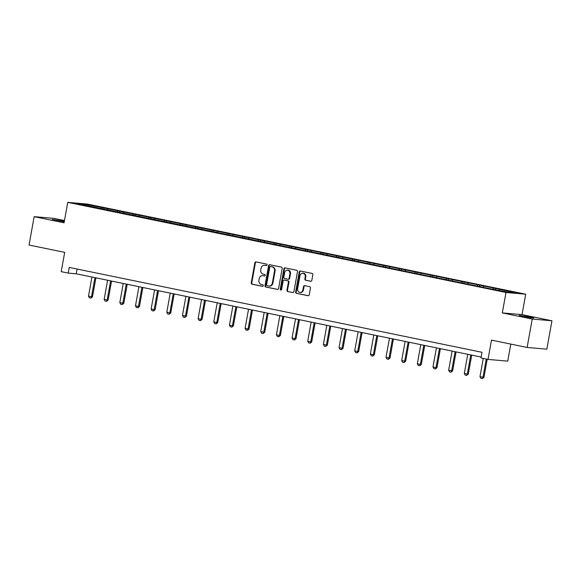 <?xml version="1.0" encoding="UTF-8"?>
<svg xmlns="http://www.w3.org/2000/svg" width="581" height="581" viewBox="0 0 581 581"><rect width="100%" height="100%" fill="white"/><g stroke="black" fill="none" stroke-linecap="round" stroke-linejoin="round"><path stroke-width="0.87" d="M267.057 264.98A0.792 0.704 -85 0 0 266.505 264.057L256.039 261.908A1.133 1.002 -85 0 0 254.856 262.815L251.246 282.874A1.133 1.002 -85 0 0 252.031 284.189L262.496 286.339A0.792 0.704 -85 0 0 262.779 284.784L261.421 284.501A3.624 3.217 -85 0 1 258.915 280.289L259.213 278.619A3.624 3.217 -85 0 1 262.677 275.655A3.624 3.217 -85 0 1 263.011 275.699L264.362 275.982A0.792 0.704 -85 0 0 264.645 274.421L263.287 274.145A3.624 3.217 -85 0 1 260.775 269.925L261.08 268.255A3.624 3.217 -85 0 1 264.544 265.292A3.624 3.217 -85 0 1 264.871 265.335L266.229 265.619A0.792 0.704 -85 0 0 267.057 264.98M529.945 317.015L519.261 315.41L530.25 317.698L533.808 318.032L529.945 317.015M64.338 221.296L52.305 219.4L64.244 221.826M310.639 281.277A1.133 1.002 -85 0 0 311.823 280.369L312.839 274.74A1.133 1.002 -85 0 0 312.055 273.419L300.428 271.029A1.133 1.002 -85 0 0 299.244 271.944L295.635 291.996A1.133 1.002 -85 0 0 296.419 293.318L308.046 295.707A1.133 1.002 -85 0 0 309.23 294.792L310.45 287.994A1.133 1.002 -85 0 0 309.666 286.68L304.691 285.656A1.133 1.002 -85 0 0 303.507 286.571L302.897 289.941A3.028 2.687 -85 0 1 297.625 288.859L300.007 275.655A3.028 2.687 -85 0 1 305.272 276.738L304.88 278.938A1.133 1.002 -85 0 0 305.664 280.253L310.842 281.298M64.476 220.548L53.873 218.369L34.156 216.655L29.05 245.037L64.687 252.357L61.208 271.661L68.238 273.106L69.262 267.427L482.012 352.297L480.988 357.969L488.018 359.414L507.736 361.128L510.801 344.09M532.232 319.063L551.95 320.777L522.036 314.626L502.318 312.912L532.232 319.063L527.127 347.445L491.49 340.117L488.018 359.414M502.318 312.912L505.993 292.483L67.745 202.37L87.462 204.084L525.711 294.197L505.993 292.483M34.156 216.655L64.07 222.806L67.745 202.37M282.192 268.437A1.133 1.002 -85 0 0 281.407 267.122L269.787 264.733A1.133 1.002 -85 0 0 268.596 265.64L264.987 285.699A1.133 1.002 -85 0 0 265.771 287.014L277.398 289.403A1.133 1.002 -85 0 0 278.589 288.496L282.192 268.437M285.104 267.885L296.731 270.274A1.133 1.002 -85 0 1 297.516 271.588L293.906 291.647A1.133 1.002 -85 0 1 292.722 292.555L287.748 291.531A1.133 1.002 -85 0 1 286.963 290.217L288.423 282.083A1.133 1.002 -85 0 0 287.639 280.768L284.341 280.086A1.133 1.002 -85 0 0 283.15 281.001L281.632 289.469A0.792 0.704 -85 0 1 280.253 289.185L283.92 268.792A1.133 1.002 -85 0 1 285.104 267.885M551.95 320.777L546.844 349.159L527.127 347.445M495.448 288.43L103.977 207.94L84.971 204.265L76.866 203.561L489.485 288.626L508.491 292.301L516.589 293.006L495.448 288.43L495.244 289.578M492.935 289.106L493.509 288.263M483.298 287.123L483.871 286.28M477.277 285.888L477.843 285.046M467.64 283.906L468.213 283.063M461.619 282.664L462.185 281.821M451.982 280.688L452.548 279.839M445.954 279.446L446.528 278.604M436.324 277.464L436.89 276.621M430.296 276.229L430.87 275.387M420.659 274.247L421.232 273.404M414.638 273.005L415.212 272.162M405.001 271.029L405.574 270.18M398.98 269.787L399.554 268.945M389.343 267.805L389.916 266.962M383.322 266.57L383.896 265.728M373.685 264.587L374.258 263.745M367.664 263.346L368.231 262.503M358.027 261.37L358.6 260.52M352.006 260.128L352.573 259.286M342.369 258.146L342.935 257.303M336.348 256.911L336.915 256.068M326.711 254.928L327.277 254.086M320.683 253.694L321.257 252.844M311.053 251.711L311.619 250.861M305.025 250.469L305.599 249.627M295.388 248.486L295.961 247.644M289.367 247.252L289.941 246.409M279.73 245.269L280.303 244.427M273.709 244.035L274.283 243.185M264.072 242.052L264.645 241.209M258.051 240.81L258.625 239.968M248.414 238.827L248.988 237.985M242.393 237.593L242.96 236.75M232.756 235.61L233.33 234.768M226.735 234.375L227.302 233.526M217.098 232.393L217.664 231.55M211.07 231.151L211.644 230.308M201.44 229.168L202.006 228.326M195.412 227.934L195.986 227.091M185.775 225.951L186.348 225.108M179.754 224.716L180.328 223.867M170.117 222.734L170.691 221.891M164.096 221.492L164.67 220.649M154.459 219.509L155.033 218.667M148.438 218.274L149.012 217.432M138.801 216.292L139.375 215.449M132.78 215.057L133.347 214.207M123.143 213.074L123.717 212.232M117.122 211.833L117.689 210.99M107.485 209.857L108.051 209.007M101.457 208.615L102.031 207.773M85.175 205.267L84.971 204.265M522.036 314.626L525.711 294.197M68.238 273.106L76.234 273.796L481.155 357.054M498.956 290.347L499.529 289.498M77.091 269.039L76.234 273.796M103.774 209.087L103.977 207.94M119.432 212.312L119.635 211.157M135.09 215.529L135.293 214.382M150.748 218.746L150.951 217.599M166.406 221.971L166.616 220.816M182.064 225.188L182.274 224.041M197.722 228.406L197.932 227.258M213.38 231.63L213.59 230.475M229.045 234.847L229.248 233.7M244.703 238.065L244.906 236.917M260.361 241.289L260.564 240.135M276.019 244.507L276.229 243.359M291.677 247.724L291.887 246.576M307.334 250.948L307.545 249.794M322.992 254.166L323.203 253.018M338.658 257.383L338.861 256.236M354.316 260.608L354.519 259.453M369.974 263.825L370.177 262.677M385.631 267.042L385.835 265.895M401.289 270.267L401.5 269.112M416.947 273.484L417.158 272.336M432.605 276.701L432.816 275.554M448.263 279.919L448.474 278.771M463.928 283.143L464.132 281.988M479.586 286.36L479.79 285.213M266.505 265.611L265.408 265.386A3.624 3.217 -85 0 0 265.081 265.335L264.544 265.292M262.677 275.655L263.215 275.699A3.624 3.217 -85 0 1 263.542 275.75L264.638 275.975M256.243 261.944A1.133 1.002 -85 0 0 255.386 262.866L251.776 282.918A1.133 1.002 -85 0 0 252.561 284.232L262.779 286.339M269.983 264.769A1.133 1.002 -85 0 0 269.134 265.691L265.524 285.743A1.133 1.002 -85 0 0 266.309 287.065L277.733 289.411M270.586 266.512A0.792 0.704 -85 0 0 269.758 267.151L266.592 284.755A0.792 0.704 -85 0 0 267.137 285.678L268.567 285.975A3.624 3.217 -85 0 0 268.894 286.019A3.624 3.217 -85 0 0 272.366 283.056L274.53 271.022A3.624 3.217 -85 0 0 272.017 266.81L271.124 266.563A0.792 0.704 -85 0 0 270.978 266.548M268.894 286.019L269.431 286.07A3.624 3.217 -85 0 0 272.896 283.1L272.366 283.056M271.124 266.563L272.547 266.853A3.624 3.217 -85 0 1 275.06 271.066L272.896 283.1M293.056 292.563L287.748 291.531M284.668 280.115A1.133 1.002 -85 0 1 284.872 280.136L288.176 280.812A1.133 1.002 -85 0 1 288.96 282.126L287.493 290.26A1.133 1.002 -85 0 0 288.278 291.582M285.307 267.921A1.133 1.002 -85 0 0 284.45 268.836L280.783 289.229A0.792 0.704 -85 0 0 281.146 290.079M289.941 273.644A3.028 2.687 -85 0 0 284.675 272.562L283.833 277.21A1.133 1.002 -85 0 0 284.617 278.524L287.922 279.207A1.133 1.002 -85 0 0 289.106 278.292L289.941 273.644L290.478 273.687A3.028 2.687 -85 0 0 288.103 270.129L287.573 270.078M288.125 279.221L288.452 279.25A1.133 1.002 -85 0 0 289.643 278.343L289.106 278.292M290.478 273.687L289.643 278.343M302.904 273.172L303.435 273.223A3.028 2.687 -85 0 1 305.809 276.781L305.41 278.982A1.133 1.002 -85 0 0 306.194 280.303L310.973 281.284M299.999 292.417L300.537 292.468A3.028 2.687 -85 0 0 303.435 289.984L302.897 289.941M304.894 285.699A1.133 1.002 -85 0 0 304.037 286.615L303.435 289.984M300.624 271.073A1.133 1.002 -85 0 0 299.774 271.988L296.165 292.047A1.133 1.002 -85 0 0 296.949 293.361L308.373 295.714M91.943 277.028L88.501 296.15L91.515 296.768L94.957 277.645M92.473 296.847L90.897 298.126L91.515 296.768L92.473 296.847L95.894 277.841M90.897 298.126L89.394 297.813L88.501 296.15M107.601 280.245L104.166 299.368L107.173 299.985L110.615 280.87M108.131 300.072L106.555 301.343L107.173 299.985L108.131 300.072L111.552 281.059M106.555 301.343L105.052 301.031L104.166 299.368M123.259 283.47L119.824 302.585L122.831 303.209L126.273 284.087M123.789 303.289L122.213 304.56L122.831 303.209L123.789 303.289L127.21 284.283M122.213 304.56L120.71 304.255L119.824 302.585M138.924 286.687L135.482 305.809L138.489 306.427L141.931 287.305M139.455 306.507L137.871 307.785L138.489 306.427L139.455 306.507L142.875 287.501M137.871 307.785L136.368 307.472L135.482 305.809M154.582 289.904L151.14 309.027L154.154 309.644L157.589 290.529M155.112 309.731L153.529 311.002L154.154 309.644L155.112 309.731L158.533 290.718M153.529 311.002L152.026 310.69L151.14 309.027M170.24 293.129L166.798 312.244L169.812 312.868L173.247 293.746M170.77 312.948L169.194 314.219L169.812 312.868L170.77 312.948L174.191 293.942M169.194 314.219L167.684 313.914L166.798 312.244M185.898 296.346L182.456 315.468L185.47 316.086L188.912 296.964M186.428 316.166L184.852 317.444L185.47 316.086L186.428 316.166L189.849 297.16M184.852 317.444L183.342 317.132L182.456 315.468M201.556 299.564L198.114 318.686L201.128 319.303L204.57 300.188M202.086 319.39L200.51 320.661L201.128 319.303L202.086 319.39L205.507 300.377M200.51 320.661L199.007 320.349L198.114 318.686M217.214 302.788L213.779 321.903L216.786 322.528L220.228 303.405M217.744 322.608L216.168 323.878L216.786 322.528L217.744 322.608L221.165 303.602M216.168 323.878L214.665 323.573L213.779 321.903M232.872 306.005L229.437 325.128L232.444 325.745L235.886 306.623M233.402 325.825L231.826 327.103L232.444 325.745L233.402 325.825L236.823 306.819M231.826 327.103L230.323 326.791L229.437 325.128M248.53 309.223L245.095 328.345L248.102 328.962L251.544 309.847M249.067 329.049L247.484 330.32L248.102 328.962L249.067 329.049L252.481 310.036M247.484 330.32L245.981 330.008L245.095 328.345M264.195 312.447L260.753 331.562L263.767 332.179L267.202 313.065M264.725 332.267L263.142 333.538L263.767 332.179L264.725 332.267L268.146 313.253M263.142 333.538L261.639 333.233L260.753 331.562M279.853 315.665L276.411 334.787L279.425 335.404L282.86 316.282M280.383 335.484L278.807 336.755L279.425 335.404L280.383 335.484L283.804 316.478M278.807 336.755L277.297 336.45L276.411 334.787M295.511 318.882L292.069 338.004L295.083 338.621L298.525 319.506M296.041 338.708L294.465 339.979L295.083 338.621L296.041 338.708L299.462 319.695M294.465 339.979L292.955 339.667L292.069 338.004M311.169 322.106L307.727 341.221L310.741 341.839L314.183 322.724M311.699 341.926L310.123 343.197L310.741 341.839L311.699 341.926L315.12 322.913M310.123 343.197L308.613 342.884L307.727 341.221M326.827 325.324L323.385 344.446L326.399 345.063L329.841 325.941M327.357 345.143L325.781 346.414L326.399 345.063L327.357 345.143L330.778 326.137M325.781 346.414L324.278 346.109L323.385 344.446M342.485 328.541L339.05 347.663L342.056 348.28L345.499 329.158M343.015 348.368L341.439 349.639L342.056 348.28L343.015 348.368L346.436 329.354M341.439 349.639L339.936 349.326L339.05 347.663M358.143 331.766L354.708 350.88L357.714 351.498L361.157 332.383M358.673 351.585L357.097 352.856L357.714 351.498L358.673 351.585L362.094 332.572M357.097 352.856L355.594 352.544L354.708 350.88M373.808 334.983L370.366 354.098L373.372 354.722L376.815 335.6M374.338 354.802L372.755 356.073L373.372 354.722L374.338 354.802L377.759 335.796M372.755 356.073L371.252 355.768L370.366 354.098M389.466 338.2L386.024 357.322L389.038 357.94L392.473 338.817M389.996 358.027L388.413 359.298L389.038 357.94L389.996 358.027L393.417 339.013M388.413 359.298L386.91 358.985L386.024 357.322M405.124 341.425L401.682 360.54L404.696 361.157L408.131 342.042M405.654 361.244L404.078 362.515L404.696 361.157L405.654 361.244L409.075 342.231M404.078 362.515L402.568 362.203L401.682 360.54M420.782 344.642L417.34 363.757L420.353 364.381L423.796 345.259M421.312 364.461L419.736 365.732L420.353 364.381L421.312 364.461L424.733 345.455M419.736 365.732L418.226 365.427L417.34 363.757M436.44 347.859L432.998 366.981L436.011 367.599L439.454 348.477M436.97 367.686L435.394 368.957L436.011 367.599L436.97 367.686L440.391 348.673M435.394 368.957L433.891 368.644L432.998 366.981M452.098 351.077L448.663 370.199L451.669 370.816L455.112 351.701M452.628 370.903L451.052 372.174L451.669 370.816L452.628 370.903L456.049 351.89M451.052 372.174L449.549 371.862L448.663 370.199M467.756 354.301L464.321 373.416L467.327 374.041L470.77 354.918M468.286 374.12L466.71 375.391L467.327 374.041L468.286 374.12L471.707 355.114M466.71 375.391L465.207 375.086L464.321 373.416M483.254 358.433L479.979 376.641L482.985 377.258L486.261 359.051M483.951 377.338L482.368 378.616L482.985 377.258L483.951 377.338L487.205 359.247M482.368 378.616L480.865 378.304L479.979 376.641M265.408 265.386L264.871 265.335M263.542 275.75L263.011 275.699M252.561 284.232L252.031 284.189M251.776 282.918L251.246 282.874M255.386 262.866L254.856 262.815M266.309 287.065L265.771 287.014M265.524 285.743L264.987 285.699M269.134 265.691L268.596 265.64M275.06 271.066L274.53 271.022M272.547 266.853L272.017 266.81M287.493 290.26L286.963 290.217M288.96 282.126L288.423 282.083M288.176 280.812L287.639 280.768M284.872 280.136L284.341 280.086M280.783 289.229L280.253 289.185M284.45 268.836L283.92 268.792M306.194 280.303L305.664 280.253M305.41 278.982L304.88 278.938M305.809 276.781L305.272 276.738M304.037 286.615L303.507 286.571M296.949 293.361L296.419 293.318M296.165 292.047L295.635 291.996M299.774 271.988L299.244 271.944M271.051 266.548L270.514 266.505M284.77 280.122L284.24 280.071M288.554 279.265L288.023 279.221"/></g></svg>
